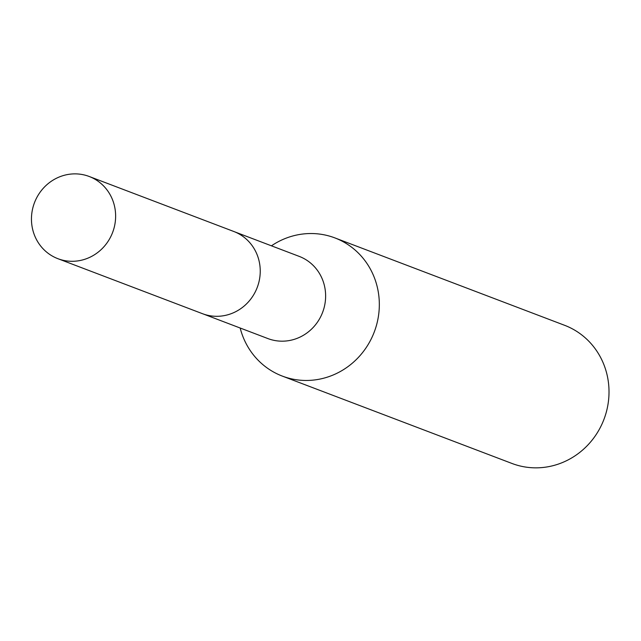 <?xml version="1.0" encoding="UTF-8"?>
<svg xmlns="http://www.w3.org/2000/svg" width="641" height="641" viewBox="0 0 641 641"><rect width="100%" height="100%" fill="white"/><g stroke="black" fill="none" stroke-linecap="round" stroke-linejoin="round"><path stroke-width="0.96" d="M203.445 314.042L267.914 338.576A43.973 41.793 -69.2 0 0 325.588 294.107A43.973 41.793 -69.2 0 0 299.187 256.376L234.71 231.85M240.167 328.016A73.923 70.27 -69.2 0 0 282.312 376.091A73.923 70.27 -69.2 0 0 379.264 301.334A73.923 70.27 -69.2 0 0 334.882 237.907A73.923 70.27 -69.2 0 0 271.439 245.815M282.312 376.091L511.991 463.467A73.923 70.27 -69.2 0 0 608.95 388.71A73.923 70.27 -69.2 0 0 564.561 325.283L334.882 237.907M71.712 173.999A43.989 41.809 -69.2 0 0 32.05 211.706A43.989 41.809 -69.2 0 0 57.906 258.692A43.989 41.809 -69.2 0 0 75.366 261.167A43.989 41.809 -69.2 0 0 115.035 223.461A43.989 41.809 -69.2 0 0 89.179 176.475A43.989 41.809 -69.2 0 0 71.712 173.999M57.906 258.692L202.516 313.705A43.989 41.809 -69.2 0 0 219.975 316.181A43.989 41.809 -69.2 0 0 259.645 278.474A43.989 41.809 -69.2 0 0 233.789 231.481L89.179 176.475"/></g></svg>
